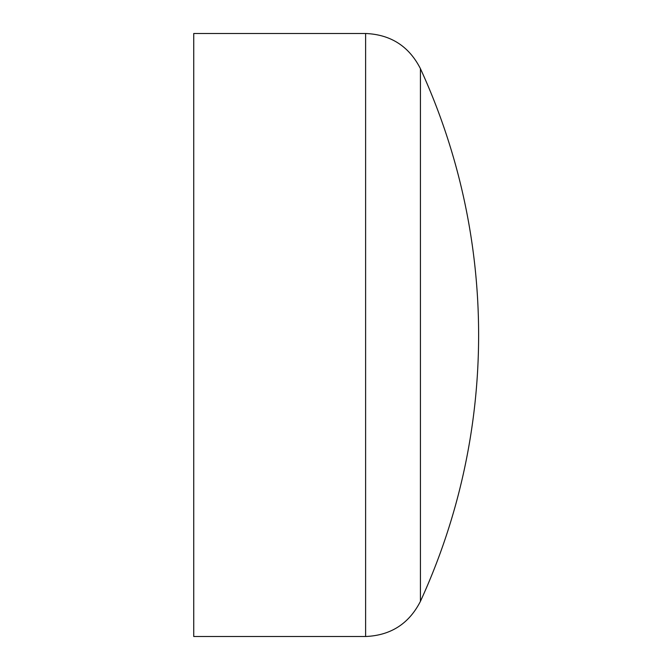 <?xml version="1.0" encoding="UTF-8"?>
<svg xmlns="http://www.w3.org/2000/svg" width="670" height="670" viewBox="0 0 670 670"><rect width="100%" height="100%" fill="white"/><g stroke="black" fill="none" stroke-linecap="round" stroke-linejoin="round"><path stroke-width="1" d="M420.425 68.65L420.425 601.35C409.002 623.736 390.736 635.453 365.619 636.5L365.619 33.5C390.736 34.547 409.002 46.264 420.425 68.65A638.611 638.611 0 0 1 420.425 601.35M365.619 33.5L193.739 33.5L193.739 636.5L365.619 636.5"/></g></svg>
